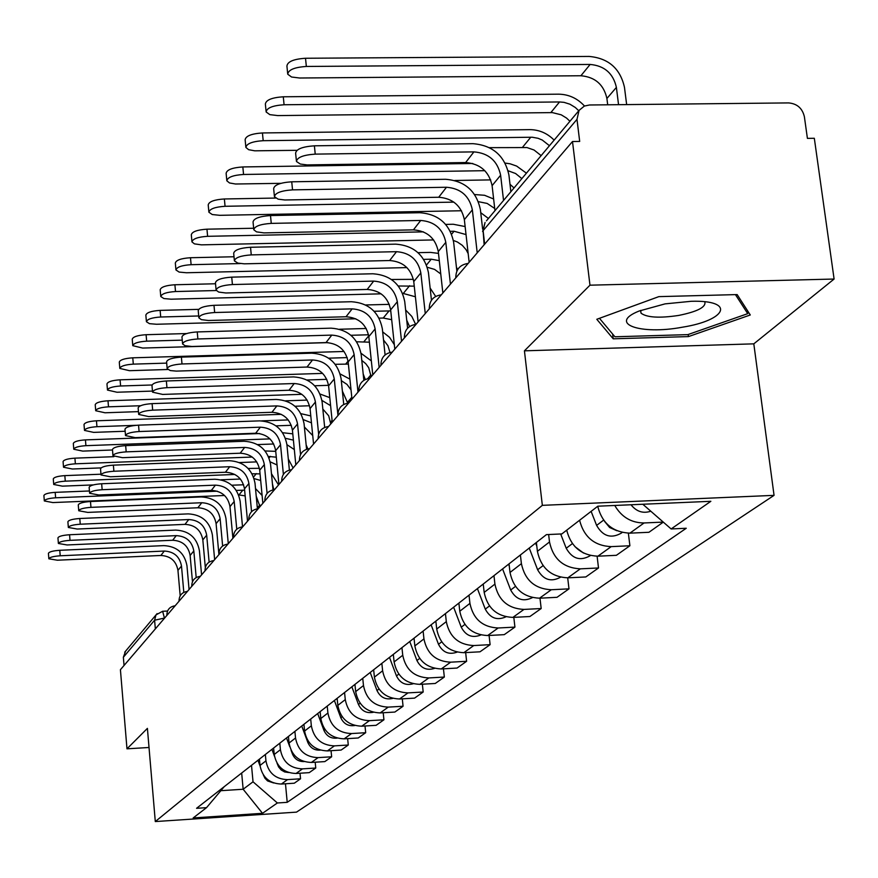 <?xml version="1.0" encoding="UTF-8"?>
<svg xmlns="http://www.w3.org/2000/svg" width="878" height="878" viewBox="0 0 878 878"><rect width="100%" height="100%" fill="white"/><g stroke="black" fill="none" stroke-linecap="round" stroke-linejoin="round"><path stroke-width="1.32" d="M834.1 279.039L589.972 285.185L572.5 141.523L120.418 669.705L126.981 748.824L147.405 728.378L155.296 821.567L296.512 812.128L774.056 495.357L753.807 343.847L834.1 279.039L814.323 138.274L807.409 138.373L804.38 116.708C802.36 108.257 797.103 103.659 788.609 102.913L589.566 104.987L584.353 106.062L579.074 110.387L576.989 119.342L483.109 230.662L484.14 244.742M589.972 285.185L524.429 350.827L542.341 505.344L155.296 821.567M572.5 141.523L579.689 141.424L576.989 119.342M126.981 748.824L149.019 747.485M124.05 665.458L123.359 657.249L125.576 651.169M259.427 759.13L260.009 765.44C262.313 777.403 269.436 783.604 281.388 784.043L294.306 783.209L300.539 778.786L287.512 779.631C275.462 779.181 268.273 772.925 265.946 760.864L265.354 754.498M300.013 773.222L300.539 778.786M273.607 748.034L274.221 754.476C276.581 766.681 283.857 773.013 296.062 773.474L309.243 772.64L315.762 768.03L302.46 768.865C290.157 768.404 282.804 762.005 280.411 749.691L279.808 743.194M315.191 762.203L315.762 768.03M288.434 736.444L289.06 743.018C291.485 755.486 298.926 761.961 311.383 762.444L324.838 761.599L331.654 756.781L318.077 757.626C305.511 757.143 297.993 750.602 295.535 738.014L294.898 731.374M331.05 750.69L331.654 756.781M303.931 724.317L304.578 731.045C307.07 743.787 314.686 750.405 327.406 750.909L341.147 750.053L348.281 745.016L334.408 745.872C321.567 745.356 313.885 738.672 311.35 725.81L310.691 719.027M347.644 738.628L348.281 745.016M320.141 711.63L320.81 718.511C323.378 731.539 331.171 738.31 344.176 738.837L358.224 737.981L365.687 732.702L351.507 733.558C338.381 733.031 330.512 726.183 327.911 713.024L327.231 706.088M365.007 725.996L365.687 732.702M337.13 698.339L337.821 705.374C340.477 718.698 348.445 725.645 361.736 726.194L376.102 725.327L383.927 719.795L369.429 720.662C356.007 720.103 347.951 713.09 345.274 699.623L344.56 692.533M383.203 712.749L383.927 719.795M354.942 684.401L355.667 691.601C358.4 705.243 366.565 712.354 380.163 712.925L394.859 712.058L403.068 706.252L388.241 707.119C374.5 706.527 366.247 699.349 363.481 685.564L362.746 678.299M402.3 698.844L403.068 706.252M373.655 669.771L374.401 677.136C377.222 691.107 385.596 698.394 399.512 698.998L414.548 698.131L423.185 692.018L407.996 692.896C393.926 692.281 385.475 684.906 382.621 670.792L381.853 663.351M422.362 684.214L423.185 692.018M393.322 654.384L394.101 661.935C397.01 676.247 405.592 683.721 419.86 684.357L435.247 683.479L444.334 677.048L428.782 677.937C414.372 677.278 405.691 669.727 402.75 655.262L401.948 647.635M443.445 668.816L444.334 677.048M414.032 638.185L414.844 645.923C417.84 660.596 426.653 668.268 441.272 668.948L457.043 668.059L466.613 661.288L450.666 662.177C435.905 661.485 426.993 653.726 423.942 638.899L423.119 631.073M465.658 652.595L466.613 661.288M435.85 621.119L436.706 629.054C439.812 644.101 448.856 651.992 463.836 652.694L480.014 651.805L490.111 644.661L473.758 645.549C458.612 644.825 449.459 636.857 446.309 621.635L445.442 613.612M489.09 635.463L490.111 644.661M458.887 603.098L459.776 611.242C462.991 626.694 472.287 634.794 487.663 635.54L504.257 634.651L514.925 627.111L498.155 627.99C482.604 627.232 473.198 619.034 469.928 603.395L469.028 595.163M513.817 617.355L514.925 627.111M483.24 584.046L484.173 592.409C487.509 608.289 497.069 616.619 512.862 617.41L529.884 616.521L541.177 608.531L523.957 609.42C507.989 608.608 498.309 600.179 494.918 584.111L493.974 575.65M539.981 598.181L541.177 608.531M509.031 563.863L510.008 572.467C513.465 588.787 523.31 597.369 539.531 598.203L557.025 597.314L568.988 588.853L551.296 589.742C534.889 588.886 524.923 580.193 521.4 563.665L520.402 554.973M567.693 577.845L568.988 588.853M536.381 542.472L537.402 551.318C541.002 568.11 551.143 576.956 567.825 577.834L585.802 576.956L598.511 567.967L580.314 568.845C563.435 567.934 553.162 558.979 549.507 541.967L548.64 534.526M597.106 556.224L598.511 567.967M566.705 530.18C570.963 546.742 581.357 555.412 597.885 556.191L616.378 555.313L629.899 545.754L611.187 546.632C594.439 545.82 583.914 537.029 579.59 520.259M628.363 533.187L629.899 545.754M597.72 506.299C602.143 523.365 612.866 532.32 629.899 533.155L648.93 532.287L663.296 522.125M663.263 522.092L644.068 522.959C631.315 522.893 621.547 517.065 614.754 505.465M241.669 773.024L243.151 789.245L253.029 781.793L251.503 765.331M253.029 781.793L277.371 802.975L262.511 813.313L193.171 817.945L206.539 807.65L224.219 786.666M277.371 802.975L287.216 802.327L686.256 528.26L671.132 528.951L710.851 501.305L597.83 506.2L561.854 533.923L546.412 534.625L196.562 808.309L206.539 807.65M774.056 495.357L542.341 505.344M753.807 343.847L524.429 350.827M658.84 296.632L596.799 319.285L613.228 338.82L688.451 336.592L750.273 314.982L737.147 294.58L658.84 296.632M220.828 790.694L243.151 789.245L262.511 813.313M285.471 783.78L287.216 802.327M671.132 528.951L642.817 504.257M688.187 334.507L688.451 336.592M612.646 334.068L613.228 338.82M48.85 558.792L48.422 553.327C49.168 551.801 52.943 550.802 59.77 550.297L60.209 555.785C53.382 556.279 49.596 557.289 48.85 558.792L57.399 560.219L160.861 555.478C170.475 555.983 176.171 560.943 177.949 570.36L180.188 595.789M189.066 589.489L186.97 565.772C184.556 553.03 176.84 546.314 163.813 545.622L59.77 550.297M60.209 555.785L164.296 551.055C173.965 551.571 179.694 556.553 181.494 566.025L183.809 592.343M44.328 500.954L43.9 495.532C44.624 493.897 48.389 492.832 55.182 492.36L55.621 497.793C48.817 498.276 45.052 499.33 44.328 500.954L52.845 502.567L224.538 495.488M257.956 760.282L260.075 766.011M263.323 774.868L264.958 778.259L267.581 780.937L273.673 782.978M256.233 496.246L259.998 506.617M262.105 495.466L255.509 488.585M243.612 484.777L231.781 485.216M89.446 490.978L55.182 492.36M55.621 497.793L217.261 491.186M236.325 490.407L244.622 490.176M238.64 494.907L245.16 495.872M58.387 543.471L57.948 537.885C58.694 536.293 62.568 535.251 69.571 534.746L70.01 540.343C63.018 540.848 59.144 541.891 58.387 543.471L67.079 544.964L172.67 540.255C182.481 540.782 188.298 545.842 190.131 555.456L192.469 581.73M201.578 574.881L199.405 550.682C196.924 537.676 189.044 530.806 175.765 530.092L69.571 534.746M70.01 540.343L176.248 535.635C186.125 536.173 191.975 541.265 193.818 550.934L196.189 577.537M68.341 527.469L67.891 521.773C68.649 520.105 72.622 519.019 79.788 518.503L80.26 524.21C73.072 524.726 69.11 525.812 68.341 527.469L77.187 529.039L184.995 524.364C195.015 524.912 200.963 530.092 202.829 539.893L205.309 567.407M214.638 559.626L212.388 534.921C209.842 521.642 201.797 514.629 188.232 513.882L79.788 518.503M80.26 524.21L188.737 519.546C198.812 520.105 204.793 525.307 206.681 535.174L209.118 562.107M78.746 510.755L78.274 504.927C79.053 503.182 83.114 502.04 90.478 501.514L90.961 507.352C83.586 507.879 79.525 509.01 78.746 510.755L87.756 512.401L197.868 507.769C208.097 508.34 214.177 513.63 216.098 523.639L218.929 554.611M228.28 543.68L225.953 518.459C223.341 504.905 215.11 497.727 201.26 496.948L90.478 501.514M90.961 507.352L201.775 502.732C212.07 503.313 218.194 508.636 220.126 518.711L222.628 546.006M682.349 327.209C727.171 320.141 735.621 299.969 691.293 301.286L665.074 303.876L639.129 311.021C607.477 323.565 640.227 335.166 682.349 327.209M640.501 310.472L641.039 313.194C646.888 317.551 659.422 318.308 678.639 315.443C697.505 311.613 706.23 307.08 704.825 301.823M735.446 294.624L747.727 313.655L687.836 334.628L614.918 336.779L599.455 318.308M747.288 310.34L747.727 313.655M53.723 484.458L53.284 478.927C54.019 477.215 57.871 476.106 64.84 475.624L65.279 481.166C58.31 481.66 54.458 482.757 53.723 484.458L62.393 486.149L93.298 484.908M271.928 749.351L274.452 756.177M277.009 763.125L278.611 766.966L281.223 770.017L284.702 771.96L288.588 772.519M272.432 483.855L273.793 489.737M278.546 484.952L271.467 473.725M259.427 468.303L248.134 468.446M100.97 474.208L64.84 475.624M65.279 481.166L234.821 474.46M252.063 473.78L260.064 473.89M221.069 479.805L240.385 479.026M254.093 478.587L260.689 480.496M63.523 467.239L63.073 461.587C63.82 459.798 67.771 458.645 74.915 458.151L75.376 463.814C68.221 464.308 64.281 465.45 63.523 467.239L72.347 469.006L101.091 467.897M286.513 737.937L289.707 746.563M291.046 750.207L292.484 754.081C294.767 759.218 298.641 761.72 304.117 761.577M293.087 467.963L288.302 458.964M275.736 451.336L265.068 450.963M113.866 456.681L74.915 458.151M75.376 463.814L252.227 457.043M268.438 456.428L276.296 457.186M239.464 462.552L256.76 461.883M270.204 461.85L277.053 464.967M73.774 449.24L73.313 443.478C74.07 441.59 78.109 440.394 85.44 439.889L85.912 445.673C78.581 446.178 74.531 447.374 73.774 449.24L82.762 451.105L112.494 449.997M301.747 726.018L307.86 742.514C310.34 747.979 314.489 750.514 320.305 750.108M307.882 448.877L306.159 445.003M292.791 433.853L282.639 432.711M259.712 433.545L85.44 439.889M85.912 445.673L269.963 438.89M257.561 444.586L273.706 443.983M285.493 438.32L293.406 440.13M286.919 444.663L294.328 449.58M89.633 493.26L89.139 487.312C89.929 485.479 94.1 484.294 101.661 483.756L102.155 489.715C94.594 490.253 90.412 491.439 89.633 493.26L98.808 494.994L211.335 490.407C221.783 491.011 228.006 496.421 229.981 506.65L232.9 538.291M242.526 526.822L240.144 501.239C237.455 487.389 229.037 480.057 214.88 479.234L101.661 483.756M102.155 489.715L215.417 485.139C225.942 485.743 232.198 491.197 234.196 501.492L236.764 529.214M101.025 474.943L100.531 468.874C101.321 466.942 105.601 465.691 113.383 465.142L113.888 471.245C106.106 471.793 101.826 473.033 101.025 474.943L110.376 476.776L225.416 472.243C236.105 472.869 242.471 478.411 244.501 488.87L247.519 521.203M257.408 508.768L255.004 483.218C252.238 469.061 243.612 461.554 229.136 460.687L113.383 465.142M113.888 471.245L229.696 466.723C240.462 467.359 246.861 472.946 248.913 483.46L251.558 511.687M84.497 430.418L84.014 424.535C84.782 422.559 88.93 421.308 96.459 420.792L96.942 426.697C89.413 427.213 85.265 428.453 84.497 430.418L93.639 432.382L125.148 431.252M317.682 713.551L323.96 730.408C326.638 736.225 331.05 738.782 337.207 738.102M310.779 415.92L300.934 413.67M281.3 414.339L96.459 420.792M96.942 426.697L136.068 425.314M261.622 420.869L288.236 419.925M275.988 425.852L291.298 425.303M303.327 419.629L311.471 422.845M304.392 427.015L312.733 435.543M95.713 410.728L95.219 404.703C95.987 402.629 100.246 401.323 107.994 400.785L108.499 406.821C100.75 407.359 96.492 408.654 95.713 410.728L105.031 412.781L138.461 411.628M334.375 700.501L340.807 717.743C343.693 723.9 348.39 726.49 354.888 725.502M322.841 409.06L328.701 415.788L330.765 423.942M329.788 397.624L320.13 394.079M301.834 394.321L107.994 400.785M108.499 406.821L140.535 405.735M285.58 400.829L307.157 400.094M294.986 406.262L309.561 405.757M321.941 400.423L330.6 405.669M112.977 455.748L112.461 449.536C113.251 447.495 117.652 446.2 125.664 445.629L126.191 451.863C118.179 452.433 113.778 453.728 112.977 455.748L122.503 457.679L240.177 453.213C251.108 453.871 257.627 459.545 259.712 470.235L262.851 503.292M273.014 489.858L270.567 464.33C267.724 449.843 258.9 442.15 244.095 441.261L125.664 445.629M126.191 451.863L244.666 447.429C255.674 448.098 262.226 453.805 264.344 464.572L267.088 493.403M125.521 435.598L124.983 429.243C125.784 427.092 130.306 425.731 138.548 425.15L139.097 431.537C130.855 432.119 126.322 433.469 125.521 435.598L135.223 437.628L255.663 433.249C266.846 433.941 273.519 439.757 275.67 450.688L278.93 484.502M289.378 470.037L286.897 444.509C283.967 429.693 274.924 421.802 259.778 420.869L138.548 425.15M139.097 431.537L260.371 427.18C271.642 427.882 278.359 433.732 280.532 444.74L283.385 474.339M138.702 414.438L138.142 407.93C138.954 405.658 143.608 404.22 152.103 403.628L152.673 410.158C144.168 410.761 139.514 412.177 138.702 414.438L148.601 416.578L271.928 412.287C283.374 413.011 290.212 418.971 292.429 430.165L295.809 464.78M306.576 449.24L304.062 423.679C301.044 408.511 291.77 400.434 276.252 399.446L152.103 403.628M152.673 410.158L276.877 405.91C288.412 406.635 295.293 412.638 297.543 423.92L300.539 454.53M152.552 392.038L151.982 385.497C152.794 383.093 157.59 381.59 166.359 380.975L166.952 387.67C158.172 388.285 153.376 389.777 152.563 392.17L162.66 394.42L289.016 390.249C300.748 391.006 307.761 397.119 310.055 408.588L313.567 444.038M324.673 427.399L322.105 401.784C318.988 386.243 309.484 377.957 293.581 376.914L166.359 380.975M166.952 387.67L294.229 383.532C306.049 384.301 313.117 390.458 315.421 402.014L318.626 434.116M167.16 368.541L166.579 361.879C167.38 359.332 172.318 357.741 181.384 357.116L181.998 363.964C172.933 364.6 167.994 366.181 167.182 368.705L170.288 370.56L176.313 371.109L307.015 367.048C319.043 367.849 326.243 374.116 328.602 385.87L332.268 422.186M343.737 404.44L341.114 378.714C337.898 362.79 328.131 354.284 311.833 353.186L181.384 357.116M181.998 363.964L312.513 359.969C324.619 360.781 331.873 367.103 334.266 378.934L337.865 414.504M182.58 343.759L181.965 336.965C182.767 334.255 187.859 332.575 197.243 331.928L197.879 338.963C188.496 339.61 183.403 341.279 182.591 343.967L185.017 345.702L191.92 346.492L325.99 342.585C338.326 343.43 345.712 349.872 348.16 361.923L351.979 399.161M363.843 380.295L361.165 354.394C357.829 338.063 347.798 329.316 331.083 328.163L197.243 331.928M197.879 338.963L331.785 335.111C344.209 335.967 351.661 342.464 354.141 354.602L357.994 392.126M198.856 317.573L198.23 310.636C199.021 307.761 204.278 305.983 213.991 305.314L214.66 312.524C204.936 313.205 199.679 314.972 198.878 317.836L201.38 319.647L208.404 320.492L346.02 316.76C358.685 317.649 366.28 324.267 368.815 336.636L372.788 374.84M385.091 354.91L382.336 328.701C378.879 311.942 368.573 302.954 351.409 301.725L213.991 305.314M214.66 312.524L352.144 308.869C364.897 309.769 372.557 316.453 375.125 328.91L379.153 367.41M216.087 289.861L215.439 282.804C216.207 279.72 221.64 277.832 231.726 277.141L232.429 284.549C222.332 285.251 216.899 287.128 216.12 290.179L218.699 292.078L225.844 292.978L367.202 289.455C380.207 290.388 388.021 297.203 390.644 309.901L394.804 349.126M407.59 328.218L404.725 301.527C401.147 284.318 390.545 275.066 372.909 273.771L231.726 277.141M232.429 284.549L373.677 281.103C386.792 282.058 394.672 288.928 397.317 301.725L401.542 341.257M107.478 390.073L106.962 383.927C107.742 381.732 112.11 380.361 120.077 379.823L120.604 385.991C112.636 386.539 108.257 387.9 107.478 390.073L116.972 392.236L152.476 391.083M351.858 686.826L358.465 704.463C361.582 710.993 366.565 713.595 373.402 712.277M342.376 391.061L347.743 403.145M349.927 379.131L340.192 373.973M322.643 373.391L120.077 379.823M120.604 385.991L152.059 384.981M307.004 379.987L326.803 379.351M314.697 385.771L328.548 385.321M341.312 380.657L346.997 384.399L351.024 389.865M119.814 368.42L119.287 362.12C120.066 359.815 124.566 358.378 132.765 357.818L133.313 364.129C125.104 364.688 120.604 366.115 119.814 368.42L129.494 370.692L167.709 369.506M370.209 672.471L376.991 690.536C380.361 697.428 385.629 700.051 392.806 698.383M361.791 360.43L365.731 363.646L368.716 367.728L371.153 376.75M371.339 360.902L361.023 353.263M344.044 351.474L132.765 357.818M133.313 364.129L166.688 363.119M328.635 358.169L347.238 357.598M335.22 364.304L348.39 364.085M363.185 373.951L365.259 379.483M132.787 345.669L132.238 339.226C133.017 336.779 137.637 335.275 146.099 334.705L146.659 341.158C138.197 341.74 133.577 343.232 132.787 345.669L142.653 348.061L328.043 342.629M389.481 657.392L396.461 675.895C400.094 683.183 405.658 685.806 413.165 683.764M394.332 344.681L389.558 337.35L382.665 331.862M366.225 328.482L339.632 329.239M186.663 333.552L146.099 334.705M146.659 341.158L182.251 340.137M350.937 335.286L368.53 334.781M356.655 341.783L369.386 342.179M383.521 340.005L387.922 345.702L389.986 352.451M146.417 321.589L145.847 315.136C146.637 312.546 151.4 310.966 160.125 310.384L160.707 317.002C151.982 317.584 147.219 319.164 146.428 321.732L149.458 323.664L156.493 324.256L355.766 318.78M409.752 641.533L416.929 660.497C420.847 668.202 426.73 670.825 434.577 668.367M415.645 324.366L411.826 316.431L405.636 310.011M389.294 304.359L365.599 304.962M198.658 309.363L160.125 310.384M160.707 317.002L198.713 315.97M374.105 311.262L390.743 310.889M379.087 318.143L383.247 318.034L391.676 319.691M406.723 320.163L409.554 326.528M160.773 296.358L160.191 289.773C160.981 287.029 165.887 285.361 174.898 284.757L175.512 291.54C166.48 292.144 161.585 293.812 160.795 296.534L163.901 298.553L171.067 299.189L381.118 293.834M431.109 624.829L438.495 644.287C442.721 652.42 448.921 655.032 457.12 652.124M435.675 296.424L430.132 288.072M413.395 279.336L391.434 279.489M215.527 283.77L174.898 284.757M175.512 291.54L216.251 290.53M398.316 285.998L414.251 286.14M402.596 293.285L415.404 296.775M175.929 269.733L175.326 263.038C176.105 260.118 181.153 258.351 190.482 257.726L191.119 264.684C181.779 265.31 176.73 267.066 175.951 269.963L179.134 272.081L186.421 272.751L406.909 267.592M453.63 607.203L461.246 627.177C465.801 635.771 472.342 638.361 480.87 634.97M457.657 269.557L456.428 267.197M438.484 253.391L430.483 252.392L418.016 252.666M234.009 256.76L190.482 257.726M191.119 264.684L240.232 263.565M423.69 259.383L431.23 259.208L439.285 260.645M427.334 267.285L434.588 269.403L440.756 273.958M191.931 241.615L191.305 234.799C192.073 231.693 197.287 229.816 206.956 229.18L207.614 236.314C197.934 236.95 192.721 238.816 191.953 241.9L194.455 243.875L201.446 244.852L433.633 239.935M483.098 584.155L483.328 584.748M477.412 588.6L485.271 609.112C490.187 618.189 497.08 620.757 505.947 616.828M465.131 226.557L453.267 224.252L445.673 224.406M253.654 228.247L206.956 229.18M207.614 236.314L423.448 231.869M450.359 231.32L454.047 231.243L466.031 234.58M453.388 240.451L457.438 242.032L462.278 245.324L466.119 249.725L468.161 253.555M208.854 211.872L208.207 204.925C208.953 201.622 214.342 199.624 224.373 198.966L225.064 206.286C215.022 206.956 209.633 208.931 208.887 212.224L212.256 214.539L219.807 215.319L461.51 210.753M508.592 564.214L509.273 565.981M502.578 568.922L510.689 590.005C515.99 599.586 523.255 602.121 532.463 597.6M493.634 198.988L484.535 195.278L474.647 194.554M275.571 198.066L224.373 198.966M225.064 206.286L453.871 202.127M478.422 201.677L487.147 203.433L494.72 208.481M480.749 212.706L488.431 218.468M234.36 260.481L233.68 253.292C234.426 250 240.034 247.991 250.526 247.267L251.262 254.894C240.759 255.619 235.139 257.616 234.393 260.887L237.872 263.115L244.336 263.828L389.634 260.536C402.991 261.534 411.036 268.547 413.757 281.586L418.115 321.886M431.46 300.221L428.453 272.74C424.743 255.048 413.823 245.522 395.693 244.15L250.526 247.267M251.262 254.894L396.505 251.679C409.971 252.688 418.082 259.767 420.836 272.915L425.259 313.545M226.787 180.352L226.129 173.295C226.842 169.75 232.407 167.632 242.833 166.941L243.557 174.47C233.12 175.161 227.545 177.268 226.831 180.791L229.498 182.953L235.523 184.007L280.883 183.337M535.613 543.076L536.809 546.171M529.236 548.059L537.621 569.745C543.361 579.886 551 582.366 560.548 577.208M526.427 173.164L516.626 166.074L510.162 163.813L505.146 163.078M472.737 163.473L242.833 166.941M243.557 174.47L484.843 170.683M454.881 180.484L490.703 179.891M508.132 170.771L515.606 173.526L521.861 178.607M510.008 184.314L514.025 187.947M253.753 229.279L253.051 221.98C253.753 218.446 259.57 216.306 270.501 215.549L271.258 223.385C260.327 224.142 254.51 226.272 253.797 229.784L256.552 231.869L263.96 232.889L413.428 229.86C427.169 230.914 435.455 238.147 438.287 251.558L442.852 292.989M456.856 271.072L453.63 242.185C449.777 223.989 438.528 214.166 419.871 212.717L270.501 215.549M271.258 223.385L420.716 220.455C434.577 221.53 442.94 228.829 445.804 242.35L450.436 284.121M245.829 146.889L245.138 139.734C245.818 135.936 251.58 133.675 262.434 132.951L263.191 140.689C252.326 141.413 246.553 143.663 245.884 147.438L248.639 149.699L254.774 150.818L296.962 150.314M560.658 533.978L566.211 548.256C572.204 558.759 580.106 561.294 589.928 555.862L590.389 555.533M574.958 546.654L583.497 553.041M554.139 140.118C547.279 133.226 539.191 129.725 529.873 129.637L262.434 132.951M263.191 140.689L532.233 137.231L538.082 138.296L542.275 140.052L549.452 145.704M489.485 147.658L526.987 147.559L534.033 150.006L541.144 155.615M274.386 196.09L273.662 188.682C274.309 184.885 280.334 182.591 291.737 181.801L292.539 189.867C281.136 190.658 275.099 192.94 274.441 196.716L278.15 199.163L284.834 199.975L438.715 197.254C452.861 198.384 461.411 205.847 464.352 219.643L469.148 262.27M482.615 229.037L480.409 209.688C476.392 190.965 464.791 180.835 445.585 179.288L291.737 181.801M292.539 189.867L446.474 187.255C460.741 188.397 469.368 195.926 472.353 209.842L477.215 252.842M266.078 111.308L265.365 104.054C265.979 99.971 271.96 97.546 283.287 96.789L284.077 104.756C272.74 105.514 266.758 107.917 266.144 111.978L269.842 114.645L277.788 115.589L552.361 112.603L561.207 114.809L566.529 118.058L569.943 121.274M591.124 511.369L596.612 525.395C602.802 536.217 610.945 538.851 621.042 533.275L622.173 532.452M604.514 521.302L609.628 527.502L616.828 530.707M584.485 106.008C577.307 98.27 568.67 94.33 558.584 94.176L283.287 96.789M284.077 104.756L559.527 101.958L564.06 102.353L569.965 104.219L575.331 107.5L578.767 110.749M296.38 160.707L295.623 153.211C296.204 149.106 302.46 146.648 314.39 145.814L315.235 154.122C303.294 154.956 297.038 157.414 296.457 161.486L300.287 164.043L307.08 164.91L465.636 162.551C480.211 163.747 489.035 171.451 492.097 185.664L494.972 210.676M510.864 191.722L508.933 175.084C504.751 155.79 492.767 145.331 472.979 143.674L314.39 145.814M315.235 154.122L473.911 151.883C488.618 153.101 497.519 160.872 500.625 175.216L503.544 200.447M287.644 73.39L286.919 66.07C287.457 61.658 293.658 59.056 305.511 58.255L306.345 66.454C294.481 67.255 288.28 69.845 287.732 74.224L291.562 77.012L299.628 78.01L580.907 75.749C595.119 77.023 603.79 84.595 606.907 98.479L607.697 104.8M630.997 504.762C636.484 511.622 643.091 513.773 650.807 511.215M306.345 66.454L590.126 64.445C604.47 65.729 613.217 73.379 616.389 87.394L618.551 104.68M626.651 104.603L624.467 87.317C620.208 68.473 608.432 58.178 589.138 56.433L305.511 58.255M457.734 275.593L455.77 277.887M431.098 306.718L429.254 308.869M406.086 335.945L404.352 337.975M382.534 363.459L380.898 365.369M360.342 389.393L358.795 391.193M339.38 413.878L337.92 415.579M319.548 437.046L318.176 438.66M300.77 458.985L299.464 460.511M282.957 479.805L281.706 481.232M266.034 499.571L264.849 500.965M249.934 518.382L248.803 519.71M234.602 536.293L233.515 537.555M219.983 553.37L218.951 554.578M206.034 569.668L205.035 570.832M192.71 585.242L191.755 586.361M179.957 600.135L179.035 601.21M167.753 614.391L166.864 615.434M164.636 618.035L154.594 620.208L123.359 657.249M164.471 618.233L162.639 611.275L155.999 614.885L154.594 620.208L155.34 628.9M549.507 541.967L537.402 551.318M521.4 563.665L510.008 572.467M494.918 584.111L484.173 592.409M469.928 603.395L459.776 611.242M446.309 621.635L436.706 629.054M423.942 638.899L414.844 645.923M402.75 655.262L394.101 661.935M382.621 670.792L374.401 677.136M363.481 685.564L355.667 691.601M345.274 699.623L337.821 705.374M327.911 713.024L320.81 718.511M311.35 725.81L304.578 731.045M295.535 738.014L289.06 743.018M280.411 749.691L274.221 754.476M265.946 760.864L260.009 765.44M611.187 546.632L597.885 556.191M580.314 568.845L567.825 577.834M551.296 589.742L539.531 598.203M523.957 609.42L512.862 617.41M498.155 627.99L487.663 635.54M473.758 645.549L463.836 652.694M450.666 662.177L441.272 668.948M428.782 677.937L419.86 684.357M407.996 692.896L399.512 698.998M388.241 707.119L380.163 712.925M369.429 720.662L361.736 726.194M351.507 733.558L344.176 738.837M334.408 745.872L327.406 750.909M318.077 757.626L311.383 762.444M302.46 768.865L296.062 773.474M287.512 779.631L281.388 784.043M644.068 522.959L629.899 533.155M166.853 615.269C166.941 609.793 169.695 606.632 175.117 605.787L175.018 605.798M191.733 586.219C191.81 580.49 194.686 577.186 200.36 576.308L200.261 576.308M205.024 570.7C205.101 564.839 208.031 561.459 213.837 560.559L213.738 560.559M248.781 519.502C248.88 513.257 252.03 509.657 258.22 508.691L258.121 508.702M484.645 244.161L483.109 230.662L485.073 222.474L482.615 231.562M486.456 220.828L579.074 110.387M157.107 613.601L124.709 652.2M162.474 611.286L167.533 611.033M177.949 570.36L181.494 566.025M160.861 555.478L164.296 551.055M259.844 504.96L257.331 507.901M242.844 490.144L238.97 494.896M190.131 555.456L193.818 550.934M172.67 540.255L176.248 535.635M202.829 539.893L206.681 535.174M184.995 524.364L188.737 519.546M216.098 523.639L220.126 518.711M197.868 507.769L201.775 502.732M273.695 488.739L272.981 489.573M256.332 473.604L253.555 477.006M293.076 753.631L292.484 754.081M270.413 456.351L269.085 457.976M308.694 741.888L307.86 742.514M229.981 506.65L234.196 501.492M211.335 490.407L215.417 485.139M244.501 488.87L248.913 483.46M225.416 472.243L229.696 466.723M325.036 729.596L323.96 730.408M342.157 716.722L340.807 717.743M332.082 420.353L330.578 422.109M259.712 470.235L264.344 464.572M240.177 453.213L244.666 447.429M275.67 450.688L280.532 444.74M255.663 433.249L260.371 427.18M292.429 430.165L297.543 423.92M271.928 412.287L276.877 405.91M310.055 408.588L315.421 402.014M289.016 390.249L294.229 383.532M328.602 385.87L334.266 378.934M307.015 367.048L312.513 359.969M348.16 361.923L354.141 354.602M325.99 342.585L331.785 335.111M368.815 336.636L375.125 328.91M346.02 316.76L352.144 308.869M390.644 309.901L397.317 301.725M367.202 289.455L373.677 281.103M360.123 703.212L358.465 704.463M351.782 397.284L347.633 402.135M378.978 689.032L376.991 690.536M370.955 374.829L367.717 378.616M348.072 361.154L345.767 363.975M398.81 674.128L396.461 675.895M368.716 335.846L364.041 341.575M419.684 658.423L416.929 660.497M389.097 310.856L383.247 318.034M441.689 641.884L438.495 644.287M409.62 285.712L403.452 293.263M464.923 624.412L461.246 627.177M431.23 259.208L426.532 264.969M489.485 605.941L485.271 609.112M454.047 231.243L451.643 234.196M515.496 586.383L510.689 590.005M413.757 281.586L420.836 272.915M389.634 260.536L396.505 251.679M543.076 565.641L537.621 569.745M438.287 251.558L445.804 242.35M413.428 229.86L420.716 220.455M572.401 543.603L566.211 548.256M530.773 137.209L522.619 147.197M464.352 219.643L472.353 209.842M438.715 197.254L446.474 187.255M603.603 520.127L596.612 525.395M559.527 101.958L550.857 112.571M492.097 185.664L500.625 175.216M465.636 162.551L473.911 151.883M616.389 87.394L606.907 98.479M590.126 64.445L580.907 75.749M187.464 591.366C181.922 592.233 179.112 595.46 179.024 601.057M227.94 544.075C222.046 544.986 219.039 548.421 218.929 554.369M242.723 526.8C236.687 527.733 233.603 531.256 233.493 537.347M274.496 489.683C268.152 490.659 264.926 494.347 264.827 500.756M291.606 469.697C285.098 470.696 281.794 474.482 281.684 481.045M309.616 448.658C302.932 449.69 299.541 453.564 299.442 460.302M328.591 426.478C321.732 427.531 318.253 431.526 318.154 438.429M348.632 403.068C341.575 404.154 338.008 408.248 337.909 415.349M369.803 378.33C362.559 379.45 358.882 383.653 358.795 390.951M392.236 352.133C384.773 353.274 380.997 357.609 380.909 365.105M416.007 324.344C408.325 325.529 404.44 329.985 404.352 337.701M441.272 294.832C433.348 296.051 429.353 300.627 429.276 308.584M468.161 263.411C459.995 264.662 455.869 269.392 455.803 277.58M640.688 310.395L641.039 313.194"/></g></svg>

